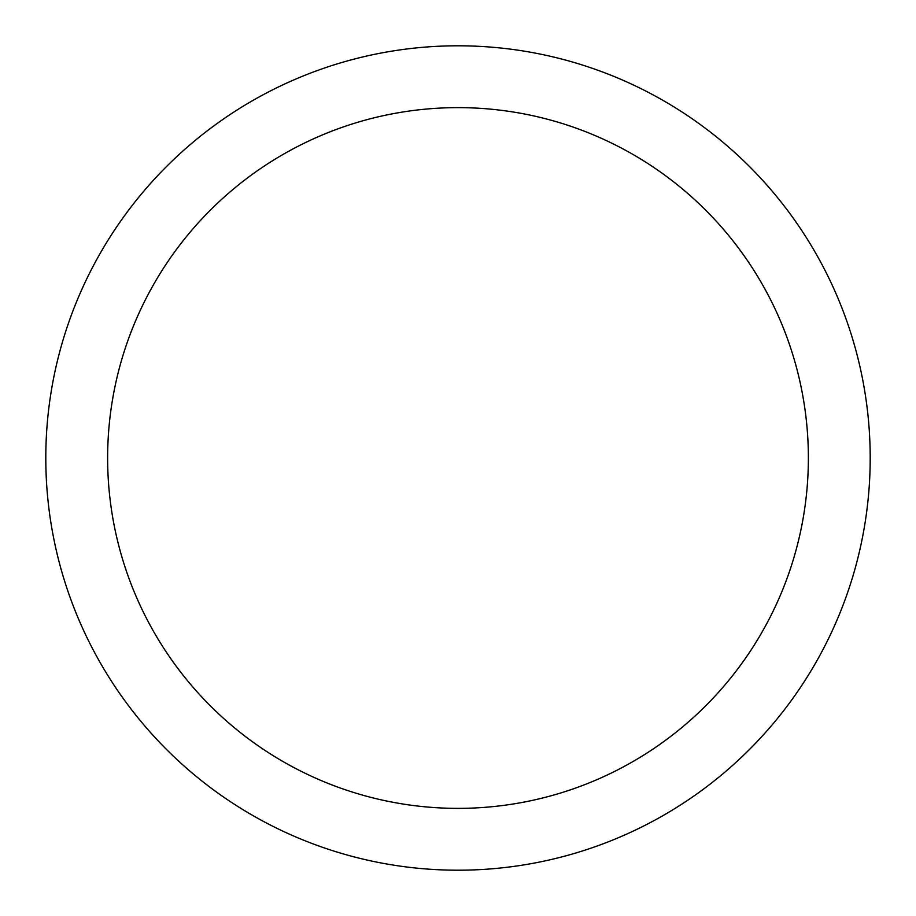 <?xml version="1.0" encoding="UTF-8"?>
<svg xmlns="http://www.w3.org/2000/svg" width="916" height="916" viewBox="0 0 916 916"><rect width="100%" height="100%" fill="white"/><g stroke="black" fill="none" stroke-linecap="round" stroke-linejoin="round"><path stroke-width="1.37" d="M458 45.8A412.2 412.2 0 0 1 870.2 458A412.2 412.2 0 0 1 458 870.2A412.2 412.2 0 0 1 45.8 458A412.2 412.2 0 0 1 458 45.8M458 107.63A350.37 350.37 0 0 1 808.37 458A350.37 350.37 0 0 1 458 808.37A350.37 350.37 0 0 1 107.63 458A350.37 350.37 0 0 1 458 107.63"/></g></svg>
